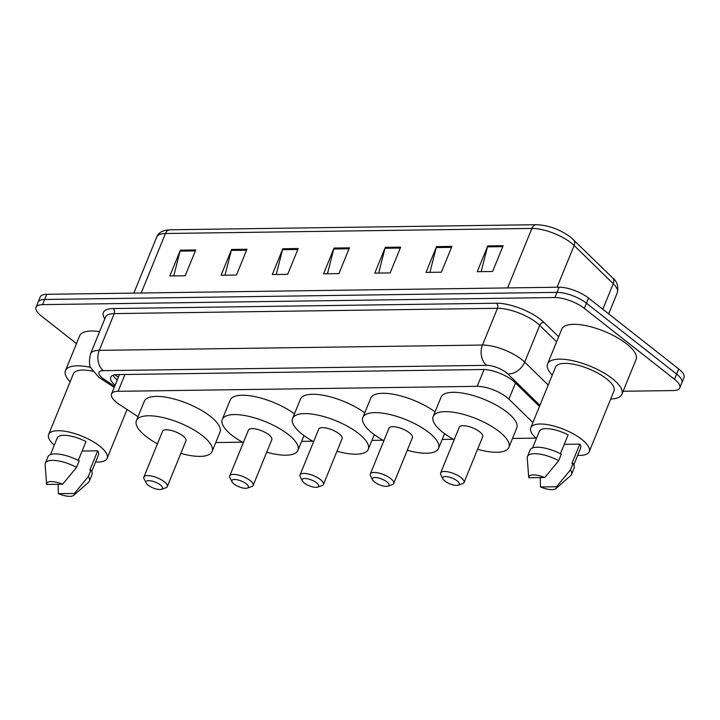 <?xml version="1.0" encoding="UTF-8"?>
<svg xmlns="http://www.w3.org/2000/svg" width="720" height="720" viewBox="0 0 720 720"><rect width="100%" height="100%" fill="white"/><g stroke="black" fill="none" stroke-linecap="round" stroke-linejoin="round"><path stroke-width="1.08" d="M532.89 422.559L508.896 399.123A22.293 7.767 -157.8 0 0 506.682 397.197A22.293 7.767 -157.8 0 0 477.225 386.334L118.089 391.311A22.293 7.767 -157.8 0 0 111.528 393.966A22.293 7.767 -157.8 0 0 119.484 404.523L138.015 416.7M111.528 393.966L119.421 374.616A22.293 7.767 22.2 0 1 119.448 374.553M512.505 438.444L535.734 438.12A22.293 7.767 -157.8 0 0 535.995 438.12M215.748 442.557L242.469 442.188M301.617 441.369L312.759 441.216M371.916 440.397L383.058 440.235M442.206 439.416L453.348 439.263M539.46 406.458L514.737 382.302A22.293 7.767 -157.8 0 0 512.523 380.376A22.293 7.767 -157.8 0 0 483.066 369.513L117.252 374.589A22.293 7.767 -157.8 0 0 110.7 377.244A22.293 7.767 -157.8 0 0 115.119 385.182M76.482 343.611L41.274 315.918A22.293 7.767 22.2 0 1 36 307.287A22.293 7.767 22.2 0 1 42.552 304.632L554.904 297.531A22.293 7.767 22.2 0 1 584.361 308.394L674.514 379.278A22.293 7.767 22.2 0 1 679.788 387.918A22.293 7.767 22.2 0 1 673.236 390.564L623.115 391.257M36 307.287L40.212 296.964A22.293 7.767 22.2 0 1 46.764 294.309L559.116 287.208A22.293 7.767 22.2 0 1 588.573 298.071L678.726 368.955L676.62 374.121A22.293 7.767 22.2 0 1 681.894 382.752A22.293 7.767 22.2 0 0 676.62 374.121L586.467 303.228L676.62 374.121L674.514 379.278M559.116 287.208L557.01 292.365A22.293 7.767 22.2 0 1 586.467 303.228A22.293 7.767 22.2 0 0 557.01 292.365L44.658 299.475L557.01 292.365L554.904 297.531M38.106 302.121A22.293 7.767 22.2 0 1 44.658 299.475A22.293 7.767 22.2 0 0 38.106 302.121M117.216 380.025A22.293 7.767 22.2 0 1 113.121 375.219M173.754 275.913L180.054 251.118A5.949 4.302 -90.8 0 1 180.36 250.173L169.839 275.967L185.202 275.76L195.732 249.966L180.36 250.173M224.991 275.202L231.291 250.407A5.949 4.302 -90.8 0 1 231.597 249.462L221.067 275.256L236.439 275.049L246.969 249.255L231.597 249.462M276.228 274.491L282.528 249.696A5.949 4.302 -90.8 0 1 282.834 248.751L272.304 274.554L287.676 274.338L298.206 248.544L282.834 248.751M481.167 271.656L487.467 246.852A5.949 4.302 -90.8 0 1 487.773 245.916L477.243 271.71L492.615 271.494L503.145 245.7L487.773 245.916M429.93 272.367L436.23 247.563A5.949 4.302 -90.8 0 1 436.536 246.627L426.015 272.421L441.378 272.205L451.908 246.411L436.536 246.627M378.693 273.078L384.993 248.274A5.949 4.302 -90.8 0 1 385.308 247.329L374.778 273.132L390.15 272.916L400.671 247.122L385.308 247.329M327.456 273.789L333.756 248.985A5.949 4.302 -90.8 0 1 334.071 248.04L323.541 273.843L338.913 273.627L349.443 247.833L334.071 248.04M678.726 368.955A22.293 7.767 22.2 0 1 684 377.595L679.788 387.918M552.24 375.138A40.131 13.986 22.2 0 1 547.587 363.915A40.131 13.986 22.2 0 1 573.642 360.891A40.131 13.986 22.2 0 1 612.414 378.693A40.131 13.986 22.2 0 1 621.9 394.245A40.131 13.986 22.2 0 1 610.731 399.006M547.587 363.915L561.798 329.094A40.131 13.986 22.2 0 1 587.853 326.07A40.131 13.986 22.2 0 1 626.625 343.872A40.131 13.986 22.2 0 1 636.111 359.415L621.9 394.245M536.418 438.498A31.581 11.007 22.2 0 1 530.766 427.77A31.581 11.007 22.2 0 1 551.268 425.385A31.581 11.007 22.2 0 1 581.778 439.398A31.581 11.007 22.2 0 1 589.248 451.629A31.581 11.007 22.2 0 1 577.701 455.346M530.766 427.77L555.507 367.146A31.581 11.007 22.2 0 1 576.009 364.761A31.581 11.007 22.2 0 1 606.519 378.774A31.581 11.007 22.2 0 1 613.989 391.014L589.248 451.629M564.255 444.339L579.852 444.123A22.293 7.767 22.2 0 1 580.644 448.128L573.84 464.796M579.852 444.123L571.95 463.464L573.075 463.455A23.778 8.289 22.2 0 1 574.128 468.036L571.5 474.48A23.778 8.289 22.2 0 1 570.636 475.668L555.858 488.619A14.859 5.184 22.2 0 1 540.504 486.99L556.506 486.765A14.859 5.184 22.2 0 1 555.858 488.619M573.075 463.455L570.438 469.899A23.778 8.289 22.2 0 1 571.5 474.48M570.438 469.899L556.506 486.765M540.504 486.99L540.234 477.603M560.421 453.744L568.107 434.889A22.293 7.767 22.2 0 0 539.361 431.28L532.557 447.957M528.768 477.756A14.859 5.184 22.2 0 1 528.741 477.558A14.859 5.184 22.2 0 1 544.77 477.54L528.768 477.756M528.741 477.558L527.247 457.965A23.778 8.289 22.2 0 1 527.463 456.507A23.778 8.289 22.2 0 1 558.702 460.674L561.339 454.221A23.778 8.289 22.2 0 0 530.091 450.063L527.463 456.507M544.77 477.54L558.702 460.674M444.861 481.05A8.919 3.105 22.2 0 1 442.908 478.908A8.919 3.105 22.2 0 1 447.075 476.658A8.919 3.105 22.2 0 1 457.155 480.879A8.919 3.105 22.2 0 1 458.235 485.163A8.919 3.105 22.2 0 1 444.861 481.05M442.908 478.908L440.847 474.831A12.636 4.401 22.2 0 1 440.622 472.968A12.636 4.401 22.2 0 1 448.83 472.014A12.636 4.401 22.2 0 1 461.034 477.621A12.636 4.401 22.2 0 1 464.022 482.517A12.636 4.401 22.2 0 1 462.564 483.687L458.235 485.163M464.022 482.517L482.706 436.734A12.636 4.401 -157.8 0 0 479.718 431.838A12.636 4.401 -157.8 0 0 467.514 426.231A12.636 4.401 -157.8 0 0 459.306 427.185L440.622 472.968M454.194 439.731A40.869 14.247 22.2 0 1 442.827 432.351A40.869 14.247 22.2 0 1 433.161 416.511A40.869 14.247 22.2 0 1 459.702 413.433A40.869 14.247 22.2 0 1 499.185 431.568A40.869 14.247 22.2 0 1 508.851 447.399A40.869 14.247 22.2 0 1 477.585 449.271M433.161 416.511L441.063 397.17A40.869 14.247 22.2 0 1 467.595 394.083A40.869 14.247 22.2 0 1 507.078 412.218A40.869 14.247 22.2 0 1 516.744 428.049L508.851 447.399M374.562 482.031A8.919 3.105 22.2 0 1 372.609 479.889A8.919 3.105 22.2 0 1 376.776 477.63A8.919 3.105 22.2 0 1 386.856 481.86A8.919 3.105 22.2 0 1 387.936 486.144A8.919 3.105 22.2 0 1 374.562 482.031M372.609 479.889L370.548 475.803A12.636 4.401 22.2 0 1 370.332 473.949A12.636 4.401 22.2 0 1 378.531 472.995A12.636 4.401 22.2 0 1 390.735 478.602A12.636 4.401 22.2 0 1 393.723 483.489A12.636 4.401 22.2 0 1 392.265 484.668L387.936 486.144M393.723 483.489L412.407 437.706A12.636 4.401 -157.8 0 0 409.419 432.81A12.636 4.401 -157.8 0 0 397.215 427.203A12.636 4.401 -157.8 0 0 389.016 428.157L370.332 473.949M383.895 440.703A40.869 14.247 22.2 0 1 372.528 433.323A40.869 14.247 22.2 0 1 362.871 417.492A40.869 14.247 22.2 0 1 389.403 414.405A40.869 14.247 22.2 0 1 428.895 432.54A40.869 14.247 22.2 0 1 438.552 448.371A40.869 14.247 22.2 0 1 407.286 450.252M362.871 417.492L370.764 398.142A40.869 14.247 22.2 0 1 396.126 394.803A40.869 14.247 22.2 0 1 435.051 411.876M304.263 483.003A8.919 3.105 22.2 0 1 302.31 480.861A8.919 3.105 22.2 0 1 306.486 478.602A8.919 3.105 22.2 0 1 316.566 482.832A8.919 3.105 22.2 0 1 317.646 487.116A8.919 3.105 22.2 0 1 304.263 483.003M302.31 480.861L300.258 476.775A12.636 4.401 22.2 0 1 300.033 474.921A12.636 4.401 22.2 0 1 308.241 473.967A12.636 4.401 22.2 0 1 320.445 479.574A12.636 4.401 22.2 0 1 323.424 484.47A12.636 4.401 22.2 0 1 321.966 485.64L317.646 487.116M323.424 484.47L342.117 438.678A12.636 4.401 -157.8 0 0 339.129 433.782A12.636 4.401 -157.8 0 0 326.925 428.184A12.636 4.401 -157.8 0 0 318.717 429.129L300.033 474.921M313.605 441.675A40.869 14.247 22.2 0 1 302.238 434.295A40.869 14.247 22.2 0 1 292.572 418.464A40.869 14.247 22.2 0 1 319.113 415.377A40.869 14.247 22.2 0 1 358.596 433.512A40.869 14.247 22.2 0 1 368.262 449.352A40.869 14.247 22.2 0 1 336.996 451.224M292.572 418.464L300.474 399.114A40.869 14.247 22.2 0 1 325.827 395.775A40.869 14.247 22.2 0 1 364.761 412.857M233.973 483.975A8.919 3.105 22.2 0 1 232.02 481.833A8.919 3.105 22.2 0 1 236.187 479.583A8.919 3.105 22.2 0 1 246.267 483.804A8.919 3.105 22.2 0 1 247.347 488.088A8.919 3.105 22.2 0 1 233.973 483.975M232.02 481.833L229.959 477.756A12.636 4.401 22.2 0 1 229.743 475.893A12.636 4.401 22.2 0 1 237.942 474.939A12.636 4.401 22.2 0 1 250.146 480.546A12.636 4.401 22.2 0 1 253.134 485.442A12.636 4.401 22.2 0 1 251.676 486.612L247.347 488.088M253.134 485.442L271.818 439.65A12.636 4.401 -157.8 0 0 268.83 434.763A12.636 4.401 -157.8 0 0 256.626 429.156A12.636 4.401 -157.8 0 0 248.427 430.11L229.743 475.893M243.306 442.656A40.869 14.247 22.2 0 1 231.939 435.267A40.869 14.247 22.2 0 1 222.282 419.436A40.869 14.247 22.2 0 1 248.814 416.358A40.869 14.247 22.2 0 1 288.297 434.493A40.869 14.247 22.2 0 1 297.963 450.324A40.869 14.247 22.2 0 1 266.697 452.196M222.282 419.436L230.175 400.095A40.869 14.247 22.2 0 1 255.537 396.747A40.869 14.247 22.2 0 1 294.462 413.829M148.104 485.172A8.919 3.105 22.2 0 1 146.151 483.021A8.919 3.105 22.2 0 1 150.318 480.771A8.919 3.105 22.2 0 1 160.398 485.001A8.919 3.105 22.2 0 1 161.478 489.285A8.919 3.105 22.2 0 1 148.104 485.172M146.151 483.021L144.09 478.944A12.636 4.401 22.2 0 1 143.874 477.081A12.636 4.401 22.2 0 1 152.073 476.136A12.636 4.401 22.2 0 1 164.277 481.734A12.636 4.401 22.2 0 1 167.265 486.63A12.636 4.401 22.2 0 1 165.807 487.809L161.478 489.285M167.265 486.63L185.949 440.847A12.636 4.401 -157.8 0 0 182.961 435.951A12.636 4.401 -157.8 0 0 170.757 430.344A12.636 4.401 -157.8 0 0 162.558 431.298L143.874 477.081M157.437 443.844A40.869 14.247 22.2 0 1 146.07 436.464A40.869 14.247 22.2 0 1 136.413 420.624A40.869 14.247 22.2 0 1 162.945 417.546A40.869 14.247 22.2 0 1 202.428 435.681A40.869 14.247 22.2 0 1 212.094 451.512A40.869 14.247 22.2 0 1 180.828 453.393M136.413 420.624L144.306 401.283A40.869 14.247 22.2 0 1 170.838 398.196A40.869 14.247 22.2 0 1 210.33 416.331A40.869 14.247 22.2 0 1 219.987 432.171L212.094 451.512M70.119 381.825A40.131 13.986 22.2 0 1 65.466 370.602A40.131 13.986 22.2 0 1 90.792 367.416M65.466 370.602L79.677 335.781A40.131 13.986 22.2 0 1 99.612 331.596M54.297 445.185A31.581 11.007 22.2 0 1 48.645 434.448A31.581 11.007 22.2 0 1 69.147 432.072A31.581 11.007 22.2 0 1 99.657 446.085A31.581 11.007 22.2 0 1 107.127 458.316A31.581 11.007 22.2 0 1 95.58 462.024M48.645 434.448L73.377 373.833A31.581 11.007 22.2 0 1 92.997 371.25M82.134 451.026L97.722 450.81A22.293 7.767 22.2 0 1 98.523 454.806L91.719 471.483M97.722 450.81L89.829 470.151L90.945 470.133A23.778 8.289 22.2 0 1 92.007 474.714L89.37 481.167A23.778 8.289 22.2 0 1 88.506 482.346L73.737 495.306A14.859 5.184 22.2 0 1 58.383 493.677L74.385 493.452A14.859 5.184 22.2 0 1 73.737 495.306M90.945 470.133L88.317 476.586A23.778 8.289 22.2 0 1 89.37 481.167M88.317 476.586L74.385 493.452M58.383 493.677L58.113 484.281M78.291 460.431L85.986 441.576A22.293 7.767 22.2 0 0 57.24 437.958L50.436 454.635M46.647 484.443A14.859 5.184 22.2 0 1 46.62 484.236A14.859 5.184 22.2 0 1 62.64 484.218L46.647 484.443M46.62 484.236L45.126 464.643A23.778 8.289 22.2 0 1 45.342 463.194A23.778 8.289 22.2 0 1 76.581 467.352L79.209 460.908A23.778 8.289 22.2 0 0 47.97 456.75L45.342 463.194M62.64 484.218L76.581 467.352M515.466 383.022L508.896 399.123M114.822 374.724L117.252 376.47A22.293 10.26 -56.7 0 0 118.44 377.037M118.989 374.562A7.434 2.592 -157.8 0 0 119.25 375.057M484.083 369.522L477.225 386.334M124.956 374.481L118.089 391.311M539.928 405.315L507.726 373.86A14.859 5.184 -157.8 0 0 506.25 372.573A14.859 5.184 -157.8 0 0 486.612 365.337L103.374 370.647A14.859 5.184 -157.8 0 0 102.519 378.171A14.859 5.184 -157.8 0 0 104.301 379.449L114.669 386.262M103.374 370.647A14.859 10.764 89.2 0 1 99.243 350.361L482.49 345.051A29.727 10.359 22.2 0 1 521.766 359.532A29.727 10.359 22.2 0 1 524.709 362.106L539.712 325.341A29.727 10.359 -157.8 0 0 536.76 322.776A29.727 10.359 -157.8 0 0 497.484 308.295L114.246 313.605A29.727 10.359 -157.8 0 0 105.507 317.142L90.504 353.898A29.727 10.359 22.2 0 1 99.243 350.361L114.246 313.605A3.717 2.691 -90.8 0 0 113.211 308.538L496.458 303.219A3.717 2.691 -90.8 0 1 497.484 308.295L482.49 345.051A14.859 10.764 89.2 0 0 486.612 365.337M90.504 353.898C88.911 361.314 89.163 366.156 91.269 368.433L98.595 376.956L101.403 378.972A14.859 6.84 -56.7 0 0 104.301 379.449M496.458 303.219A33.444 11.655 22.2 0 1 540.639 319.518A33.444 11.655 22.2 0 1 543.96 322.407L558.666 336.771M104.805 318.861A33.444 11.655 22.2 0 1 113.211 308.538M584.361 308.394L588.573 298.071M42.552 304.632L46.764 294.309M507.726 373.86A14.859 10.575 -45.7 0 0 524.709 362.106L548.199 385.047M556.596 341.838L539.712 325.341A3.717 2.646 134.3 0 1 543.96 322.407M602.82 309.276L613.251 283.716L574.119 245.484A29.727 10.359 -157.8 0 0 571.167 242.919A29.727 10.359 -157.8 0 0 531.891 228.438A7.434 5.382 -90.8 0 1 536.481 224.694C548.505 225.234 559.89 229.383 570.636 237.15L612.585 277.83C617.076 281.412 618.66 286.353 617.328 292.662A29.727 10.359 -157.8 0 0 613.251 283.716A7.434 5.292 -45.7 0 0 612.585 277.83M573.453 239.598A7.434 5.292 -45.7 0 1 574.119 245.484L557.082 287.235M507.618 287.919L531.891 228.438L165.456 233.514A29.727 10.359 -157.8 0 0 156.717 237.051C158.328 232.587 162.774 230.166 170.055 229.779A7.434 5.382 89.2 0 0 165.456 233.514L141.183 293.004M333.756 248.985L349.056 248.769M384.993 248.274L400.293 248.058M436.23 247.563L451.521 247.347M487.467 246.852L502.758 246.645M282.528 249.696L297.819 249.48M231.291 250.407L246.582 250.191M180.054 251.118L195.345 250.902M117.252 376.47L118.368 377.208M101.403 378.972L114.21 387.396M170.055 229.779L536.481 224.694M156.717 237.051L133.848 293.103M617.328 292.662L608.679 313.875M438.552 448.371L444.555 433.665M368.262 449.352L374.265 434.637M297.963 450.324L303.966 435.609M107.127 458.316L127.053 409.5"/></g></svg>
